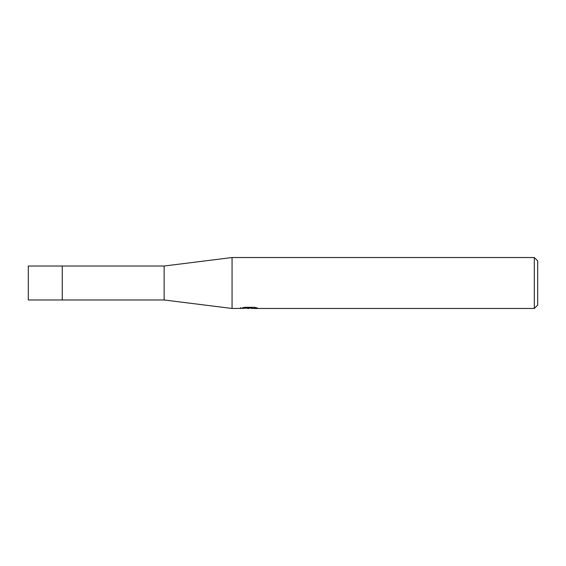 <?xml version="1.0" encoding="UTF-8"?>
<svg xmlns="http://www.w3.org/2000/svg" width="566" height="566" viewBox="0 0 566 566"><rect width="100%" height="100%" fill="white"/><g stroke="black" fill="none" stroke-linecap="round" stroke-linejoin="round"><path stroke-width="0.85" d="M164.14 266.02L28.3 266.02L28.3 299.98L62.26 299.98L62.26 266.02L62.26 299.98L164.14 299.98L164.14 266.02L232.06 257.53L534.304 257.53L537.7 260.926L537.7 305.074L534.304 308.47L251.736 308.47L251.644 307.607L252.91 307.317M240.55 308.413L232.06 308.47L232.06 257.53M251.644 308.067L246.076 308.222M249.04 308.47L247.837 308.47M534.304 308.47L534.304 257.53M240.55 307.564L240.55 308.42L250.059 307.989L241.915 307.989L244.569 307.317L254.615 307.317L257.53 308.067L251.644 308.456M250.059 307.317L250.059 307.989M164.14 299.98L232.06 308.47M250.059 307.621L251.644 307.621"/></g></svg>
